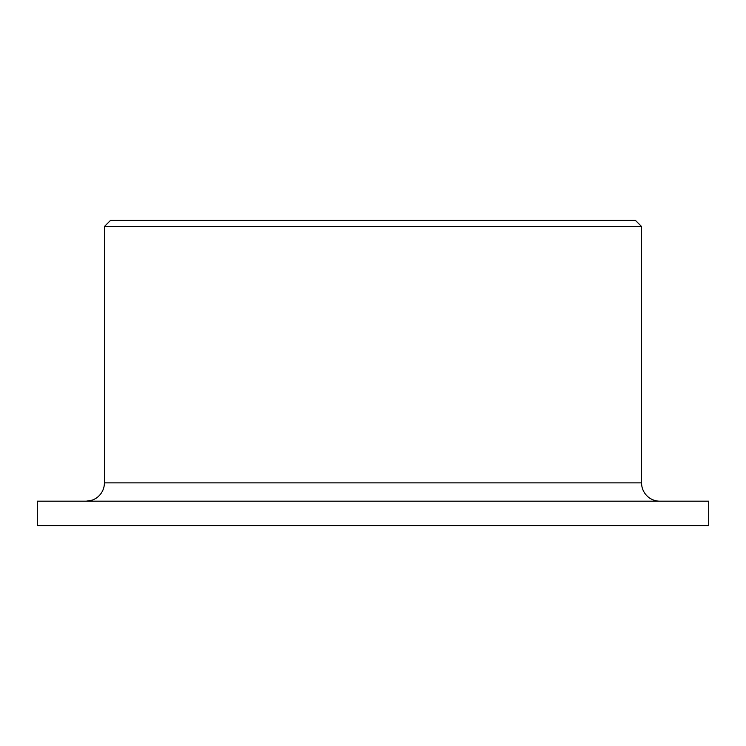 <?xml version="1.0" encoding="UTF-8"?>
<svg xmlns="http://www.w3.org/2000/svg" width="746" height="746" viewBox="0 0 746 746"><rect width="100%" height="100%" fill="white"/><g stroke="black" fill="none" stroke-linecap="round" stroke-linejoin="round"><path stroke-width="1.12" d="M659.865 501.181A18.314 18.314 0 0 1 641.56 482.867L641.56 226.504L635.452 220.406L110.52 220.406L104.412 226.504L104.412 482.867A18.314 18.314 0 0 1 86.107 501.181M97.166 497.461L94.723 499.027M92.075 500.184L86.256 501.181M708.7 525.594L708.7 501.181L37.3 501.181L37.3 525.594L708.7 525.594M641.56 226.504L104.412 226.504M641.56 482.867L104.412 482.867"/></g></svg>
